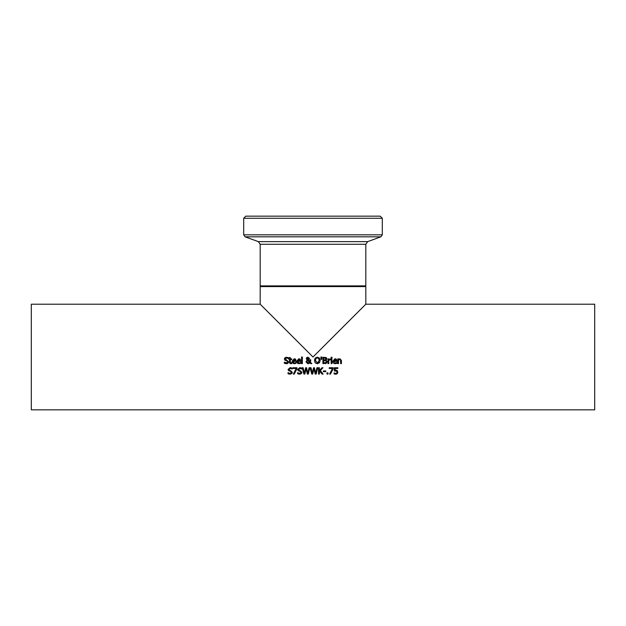 <?xml version="1.0" encoding="UTF-8"?>
<svg xmlns="http://www.w3.org/2000/svg" width="626" height="626" viewBox="0 0 626 626"><rect width="100%" height="100%" fill="white"/><g stroke="black" fill="none" stroke-linecap="round" stroke-linejoin="round"><path stroke-width="0.94" d="M336.592 370.216L337.445 370.748M337.86 372.055L337.297 373.581L335.747 374.207L334.088 373.847L334.088 372.947L335.763 373.472L336.671 373.088L336.999 372.055L336.639 371.14L334.347 370.999L334.347 367.736L337.821 367.736L337.821 368.479L335.16 368.479L335.16 370.169L337.211 370.529L337.711 372.908M335.16 370.169L335.739 370.13L335.16 370.169M334.534 370.96L336.639 371.14M334.847 374.105L334.417 373.98M337.297 373.581L336.702 374.012M334.143 372.947L335.763 373.472L336.671 373.088L336.999 372.055M292.185 362.321L292.037 361.28L294.236 358.745L295.605 359.277L296.137 361.343L292.843 361.343L293.156 362.485M292.843 361.343L294.416 363.049L296.051 362.47L296.051 363.346L293.359 363.565L292.092 361.945L292.037 361.28L294.236 358.745L295.362 359.058M296.051 363.346L294.423 363.745M295.261 362.892L296.004 362.47M294.416 363.049L295.394 362.837M293.25 362.595L293.829 362.963M293.234 359.778L295.081 359.77L295.355 360.733L295.081 359.77L294.189 359.402L293.234 359.778L292.843 360.733L295.355 360.733L294.963 359.645M287.365 363.604L286.63 363.745M285.683 357.313L288.398 357.595L288.398 358.604L286.575 357.915L285.26 358.909L288.649 361.828L288.07 363.174L286.356 363.753M284.47 358.448L284.799 357.892M285.62 362.908L286.356 363.017L287.772 361.961L286.99 360.991L284.799 360.146L284.384 358.995L286.52 357.188M286.418 363.753L284.337 363.26L284.337 362.196L287.068 362.916M284.4 362.196L285.323 362.798M288.343 358.604L286.575 357.915M285.26 358.909L288.649 361.828L288.07 363.174M287.772 361.961L286.99 360.991L284.799 360.146L284.384 358.995M296.779 362.344L296.622 361.28L298.821 358.745L300.198 359.277L300.723 361.343L297.428 361.343L297.741 362.485M297.428 361.343L299.001 363.049L300.636 362.47L300.636 363.346L297.945 363.565L296.677 361.945L296.622 361.28L298.821 358.745L299.948 359.058M300.636 363.346L299.017 363.745M299.846 362.892L300.59 362.47M299.001 363.049L299.979 362.837M297.843 362.595L298.414 362.963M297.82 359.778L299.674 359.77L299.94 360.733L299.674 359.77L298.774 359.402L297.82 359.778L297.428 360.733L299.94 360.733L299.549 359.645M289.603 362.923L289.494 359.543L288.954 359.543L289.494 357.516L290.3 357.516L290.3 358.878L291.771 358.878L291.771 359.543L290.3 359.543L290.409 362.736L291.771 362.877L291.771 363.596L289.955 363.44M290.887 363.729L291.771 363.596L290.887 363.729L289.494 362.18M290.3 361.805L290.409 362.736L291.724 362.877M302.35 357.016L302.35 363.636L301.552 363.636L301.552 357.016L302.35 357.016M309.181 363.393L307.937 363.769L305.957 361.898L307.131 360.044L306.278 358.635L306.717 357.618L307.953 357.164L309.557 358.479L308.336 360.06L309.831 361.601L309.917 359.762L310.746 359.762L310.668 360.952M310.637 361.116L310.3 362.071L311.818 363.636L310.731 363.636L309.862 362.728L307.937 363.769L305.957 361.898L307.131 360.044L306.302 358.354M307.929 357.164L309.557 358.479L308.336 360.06M307.64 362.986L309.494 362.352L307.538 360.349L306.897 362.141M307.092 360.787L306.834 361.687L308.164 363.08L308.884 362.908M308.297 357.79L307.108 358.596L307.937 359.754L308.728 358.565L307.679 357.728M307.272 359.167L307.937 359.754L308.571 359.238L308.728 358.565L307.922 357.696L307.272 359.167M308.164 363.08L309.494 362.352L307.538 360.349M309.831 361.601L309.917 359.762M310.746 360.177L310.3 362.071M306.278 358.635L306.717 357.618L307.953 357.164M310.731 363.636L309.862 362.728M319.675 362.517L317.343 363.769L315.301 362.908L314.549 360.466L315.308 358.025L317.343 357.164L319.393 358.025L319.909 358.948M319.393 358.025L320.152 360.466L319.393 362.908M315.308 358.025L317.343 357.164M314.549 360.466L314.588 359.747M314.62 359.559L315.074 358.346M314.98 362.431L314.776 361.961M315.942 358.549L317.351 357.892L318.751 358.549L317.351 357.892L315.942 358.549L315.426 360.466L317.351 363.041L319.268 360.466L318.493 358.275M319.268 360.701L319.19 359.59M315.426 360.466L317.351 363.041L317.992 362.939M318.165 362.861L318.751 362.376M326.029 360.083L326.913 358.729L326.029 360.083L327.21 361.687L326.553 363.119L322.914 363.636L322.914 357.297L326.256 357.556L326.842 359.191M325.778 363.518L325.121 363.628M325.403 362.845L326.334 361.726L325.817 360.74L323.759 360.576L323.759 362.916L325.88 362.65L326.334 361.726L325.817 360.74M324.714 359.872L325.684 359.66L326.036 358.847L325.716 358.182L323.759 358.017L323.759 359.872L325.684 359.66L325.716 358.182L324.565 358.017M325.684 359.66L326.036 358.847M325.88 362.65L326.334 361.726M326.029 360.114L327.21 361.687M321.827 357.016L321.639 359.48L321.068 359.48L320.88 357.016L321.827 357.016L321.639 359.48M321.068 359.48L320.88 357.016M331.944 363.636L331.146 363.636L331.146 358.878L331.944 358.878L331.944 363.636M330.512 358.909L330.512 359.739L328.791 360.263L328.791 363.636L327.985 363.636L327.985 358.878L328.791 358.878L328.791 359.59L330.512 358.909M328.791 359.59L330.184 358.878M330.465 359.739L328.791 360.263M336.811 363.346L334.12 363.565L333.024 362.517L332.797 361.28L334.996 358.745L336.373 359.277L336.898 360.905L336.898 361.343L333.603 361.343L335.176 363.049L336.811 362.47L336.811 363.346L335.192 363.745M336.021 362.892L336.765 362.47M336.123 359.058L334.996 358.745L332.797 361.28L332.962 362.344M333.994 359.778L335.849 359.77L336.115 360.733L335.849 359.77L334.949 359.402L333.994 359.778L333.603 360.733L336.115 360.733L335.724 359.645M333.603 361.343L335.176 363.049L336.154 362.837M332.007 357.258L332.007 358.088L331.099 358.088L331.099 357.258L332.007 357.258M339.746 359.504L338.51 360.083L338.51 363.636L337.711 363.636L337.711 358.878L338.51 358.878L338.51 359.41L339.957 358.745L341.444 360.553L341.444 363.636L340.646 363.636L340.489 359.864L339.441 359.543M339.957 358.745L341.444 360.553M288.93 374.043L288.015 373.691L288.015 372.634L290.034 373.456L291.45 372.4L290.667 371.429L288.476 370.576L288.062 369.434L290.198 367.618L292.076 368.033L292.076 369.035L290.253 368.354L288.938 369.348L292.326 372.267L291.747 373.612L290.026 374.184M290.096 374.184L288.015 373.691M288.077 372.634L290.034 373.456L291.45 372.4L290.667 371.429L288.476 370.576L288.062 369.434L290.253 367.618M288.938 369.348L292.326 372.267L291.747 373.612M292.021 369.035L290.253 368.354L289.306 368.628M296.982 368.683L294.243 374.074L293.336 374.074L296.239 368.479L292.96 368.479L292.96 367.736L296.982 367.736L294.243 374.074M298.539 374.043L297.624 373.691L297.624 372.634L299.643 373.456L301.059 372.4L300.277 371.429L298.086 370.576L297.671 369.434L299.807 367.618L301.693 368.033L301.693 369.035L299.862 368.354L298.555 369.348L301.935 372.267L301.364 373.612L299.635 374.184M298.555 369.348L301.935 372.267L301.364 373.612L299.705 374.184L297.624 373.691M297.686 372.634L299.643 373.456L301.059 372.4L300.277 371.429L298.086 370.576L297.671 369.434L299.862 367.618M301.63 369.035L299.862 368.354L298.915 368.628M303.884 374.074L302.264 367.736L303.133 367.736L304.408 372.986L305.668 367.736L306.529 367.736L307.804 373.049L309.072 367.736L309.901 367.736L308.305 374.074L307.358 374.074L306.075 368.816L304.815 374.074L303.884 374.074L302.264 367.736M307.358 374.074L306.075 368.816L304.815 374.074M309.901 367.736L308.305 374.074M316.928 367.736L317.758 367.736L316.161 374.074L315.222 374.074L313.931 368.816L312.679 374.074L311.74 374.074L310.12 367.736L310.989 367.736L312.264 372.986L313.532 367.736L314.385 367.736L315.66 373.049L316.928 367.736M317.758 367.736L316.161 374.074M315.222 374.074L313.931 368.816L312.679 374.074M311.74 374.074L310.12 367.736M322.977 367.736L320.355 370.561L323.133 374.074L322.038 374.074L319.722 371.124L319.354 374.074L318.509 374.074L318.509 367.736L319.354 367.736L319.354 370.647L321.952 367.736L322.977 367.736L320.355 370.561M322.038 374.074L319.722 371.124L319.354 371.539M325.778 370.913L325.778 371.688L323.384 371.688L323.384 370.913L325.778 370.913M327.985 374.074L326.968 374.074L326.968 372.861L327.985 372.861L327.985 374.074M333.243 367.736L330.497 374.074L329.597 374.074L332.492 368.479L329.221 368.479L329.221 367.736L333.243 367.736M333.243 368.683L330.497 374.074M365.819 304.197L594.7 304.197L594.7 409.834L31.3 409.834L31.3 304.197L260.181 304.197L260.181 286.591L365.819 286.591L365.819 304.197L313 357.016L260.181 304.197M253.835 216.166L245.815 216.166L243.702 218.278L382.298 218.278L380.185 216.166L253.835 216.166M382.298 218.278L382.298 234.828L243.702 234.828L245.095 236.816L380.905 236.816L367.673 241.628L258.327 241.628L260.181 244.281L365.819 244.281L365.819 285.886L260.181 285.886L260.885 286.591M365.819 285.886L365.115 286.591M260.181 244.281L260.181 285.886M243.702 218.278L243.702 234.828M382.298 234.828L380.905 236.816M258.327 241.628L245.095 236.816M367.673 241.628L365.819 244.281"/></g></svg>
